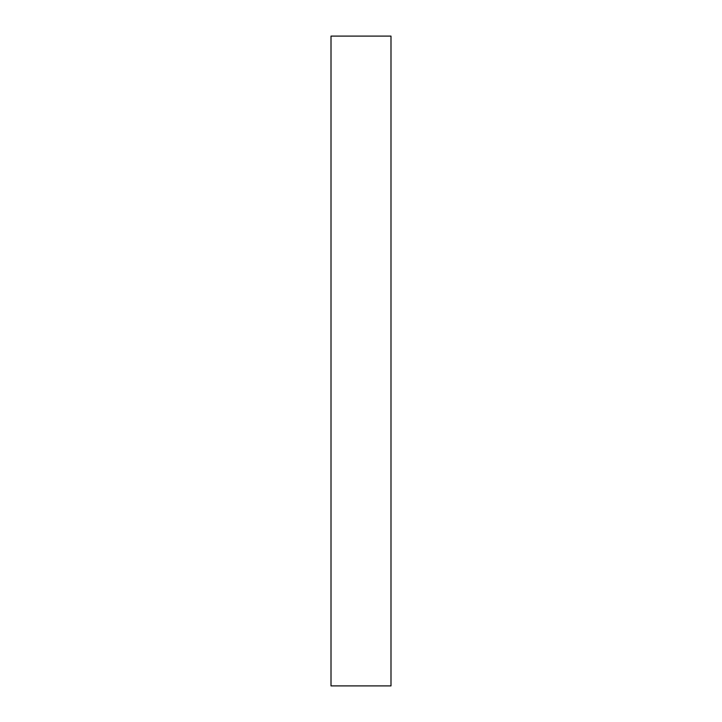 <?xml version="1.0" encoding="UTF-8"?>
<svg xmlns="http://www.w3.org/2000/svg" width="722" height="722" viewBox="0 0 722 722"><rect width="100%" height="100%" fill="white"/><g stroke="black" fill="none" stroke-linecap="round" stroke-linejoin="round"><path stroke-width="1.08" d="M331.01 685.9L331.01 36.1L390.99 36.1L390.99 685.9L331.01 685.9"/></g></svg>
